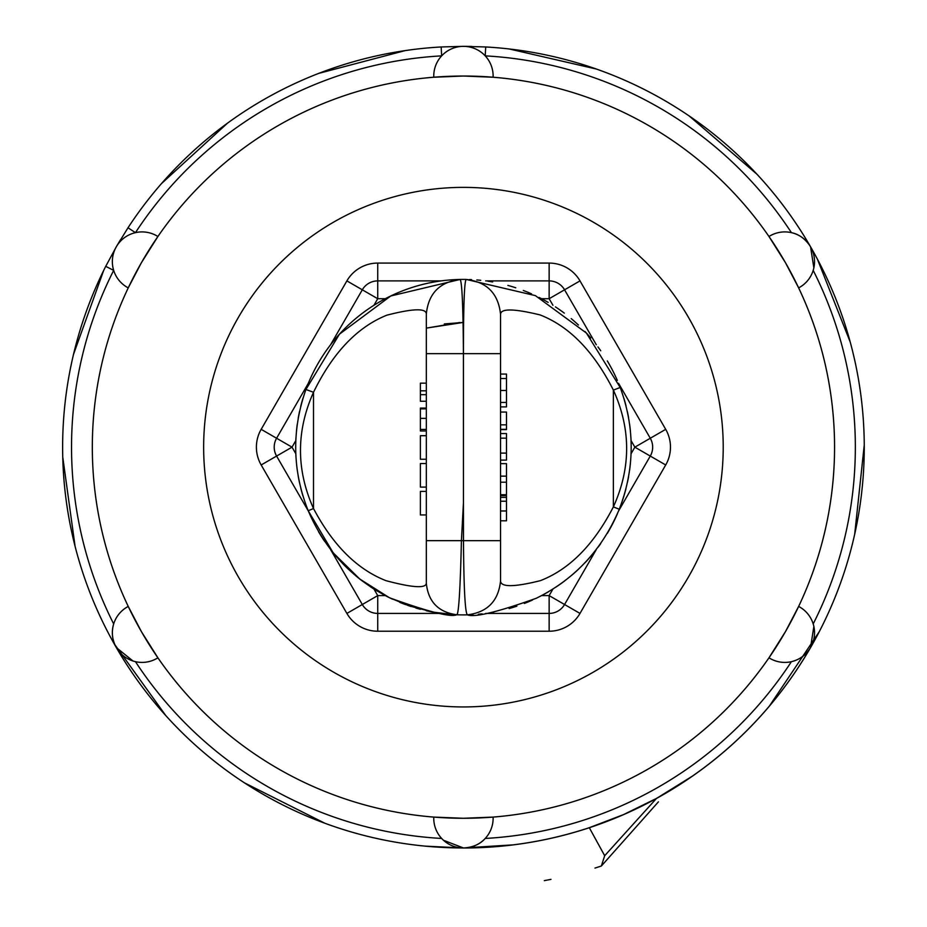 <?xml version="1.0" encoding="UTF-8"?>
<svg xmlns="http://www.w3.org/2000/svg" width="927" height="927" viewBox="0 0 927 927"><rect width="100%" height="100%" fill="white"/><g stroke="black" fill="none" stroke-linecap="round" stroke-linejoin="round"><path stroke-width="1.39" d="M330.591 549.572L362.306 604.508A17.81 17.81 0 0 0 377.729 613.419L441.159 613.419M485.702 613.419L549.143 613.419A17.81 17.81 0 0 0 564.566 604.508L596.293 549.572M308.32 383.315L276.594 438.251L292.028 447.162L276.594 456.061L308.32 510.997M665.702 464.972A35.632 35.632 0 0 0 665.702 429.34L580.001 280.893A35.632 35.632 0 0 0 549.143 263.083L377.729 263.083A35.632 35.632 0 0 0 346.883 280.893L261.171 429.34A35.632 35.632 0 0 0 261.171 464.972L346.883 613.419L377.729 595.609L377.729 631.229L549.143 631.229L549.143 595.609L580.001 613.419L665.702 464.972L634.856 447.162L650.279 438.251L618.564 383.315M373.94 305.284L377.729 298.714L362.306 289.803L330.591 344.74M276.594 438.251A17.81 17.81 0 0 0 276.594 456.061A17.81 17.81 0 0 1 276.594 438.251L261.171 429.34M596.293 344.74L564.566 289.803A17.81 17.81 0 0 0 549.143 280.893L485.702 280.893M441.171 280.893L377.729 280.893A17.81 17.81 0 0 0 362.306 289.803L346.883 280.893M580.001 280.893L549.143 298.714L549.143 263.083M618.564 511.009L650.279 456.061A17.81 17.81 0 0 0 650.279 438.251L665.702 429.34M425.296 846.142L463.442 847.996A400.812 400.812 0 0 0 810.546 246.756A400.812 400.812 0 0 0 485.713 46.964L463.5 46.35L441.159 46.964A400.812 400.812 0 0 0 128.007 227.775L135.458 232.654A29.687 29.687 0 0 1 157.903 236.501L141.356 262.781L128.239 287.88A371.113 371.113 0 0 0 128.239 606.432A29.687 29.687 0 0 0 124.554 608.726A29.687 29.687 0 0 1 128.239 606.432L141.356 631.53L157.903 657.811A371.113 371.113 0 0 0 433.778 817.093L463.442 818.274A371.113 371.113 0 0 0 784.833 261.599A371.113 371.113 0 0 0 142.04 261.599A371.113 371.113 0 0 0 463.442 818.274L493.106 817.093A371.113 371.113 0 0 0 768.97 657.811A29.687 29.687 0 0 0 791.415 661.669C799.665 659.653 806.038 654.949 810.546 647.567L813.86 626.432M813.86 267.88L810.546 246.756C805.412 238.899 799.039 234.195 791.415 232.654A391.901 391.901 0 0 0 485.215 55.863L485.713 46.964A400.812 400.812 0 0 1 810.546 246.756A29.687 29.687 0 0 0 768.97 236.501A371.113 371.113 0 0 0 493.106 77.231L463.442 76.037L433.778 77.231A371.113 371.113 0 0 0 157.903 236.501A29.687 29.687 0 0 0 118.772 243.164A29.687 29.687 0 0 1 135.458 232.654A391.901 391.901 0 0 1 441.658 55.863L441.159 46.964A400.812 400.812 0 0 0 128.007 227.775L116.327 246.756L105.724 266.35A400.812 400.812 0 0 0 116.327 647.567L132.967 660.986M112.99 626.571A29.687 29.687 0 0 1 116.002 618.448A29.687 29.687 0 0 0 116.327 647.567A400.812 400.812 0 0 1 105.724 266.35L113.673 270.371A391.901 391.901 0 0 0 113.673 623.941C111.298 632.098 112.179 639.966 116.327 647.567A400.812 400.812 0 0 0 463.442 847.962L510.313 845.215L465.076 847.962M604.682 855.725L589.294 827.695L623.697 814.532L656.525 798.39L604.682 855.725L601.356 866.015L658.425 801.832M443.488 840.268L463.442 847.962L513.141 844.868M656.548 798.414L692.434 776.108M769.375 706.096L819.167 631.843M854.706 534.068L864.242 445.18M850.233 342.086L817.324 258.969M756.977 174.241L689.167 115.956M596.328 69.027L509.213 48.969M464.809 46.385L462.052 46.385M405.134 50.614L318.737 73.384M227.544 123.117L161.483 183.581M103.662 270.51L73.534 354.311M62.758 457.092L75.075 546.281M114.137 643.709L165.806 715.609M244.473 782.863L324.867 823.246M463.442 46.35L463.442 46.35A29.687 29.687 0 0 0 433.778 77.231A29.687 29.687 0 0 1 461.264 46.431A29.687 29.687 0 0 1 493.106 77.231A29.687 29.687 0 0 0 492.955 72.885M116.327 647.567A29.687 29.687 0 0 0 118.772 651.16A29.687 29.687 0 0 1 116.327 647.567A400.812 400.812 0 0 0 463.442 847.962L508.17 845.459M112.99 267.752A29.687 29.687 0 0 1 112.41 263.442A29.687 29.687 0 0 0 116.002 275.875A29.687 29.687 0 0 1 112.99 267.752M768.97 657.811A29.687 29.687 0 0 0 801.797 657.092A29.687 29.687 0 0 1 768.97 657.811L785.517 631.53L798.645 606.432A371.113 371.113 0 0 0 798.645 287.88L785.517 262.781L768.97 236.501A29.687 29.687 0 0 1 805.169 239.966M118.366 614.798A29.687 29.687 0 0 1 121.24 611.542A29.687 29.687 0 0 0 116.002 618.448A29.687 29.687 0 0 1 118.366 614.798M128.239 287.88A29.687 29.687 0 0 1 124.554 285.586A29.687 29.687 0 0 0 128.239 287.88A29.687 29.687 0 0 1 118.366 279.514A29.687 29.687 0 0 0 124.554 285.586M805.169 654.358A29.687 29.687 0 0 1 801.797 657.092A29.687 29.687 0 0 0 810.546 647.567A400.812 400.812 0 0 1 463.442 847.962C472.805 847.452 480.07 844.277 485.215 838.448A391.901 391.901 0 0 0 791.415 661.669M550.974 879.364L544.334 880.638M600.731 866.224L594.949 868.078M656.525 798.39C659.016 802.909 659.016 802.909 656.525 798.39M124.554 608.726A29.687 29.687 0 0 0 121.24 611.542A29.687 29.687 0 0 1 128.239 606.432M118.772 651.16A29.687 29.687 0 0 0 157.903 657.811A29.687 29.687 0 0 1 121.704 654.358M116.327 246.756A29.687 29.687 0 0 1 118.772 243.164A29.687 29.687 0 0 0 112.41 263.442A29.687 29.687 0 0 1 112.457 259.096M116.002 275.875A29.687 29.687 0 0 0 118.366 279.514A29.687 29.687 0 0 1 116.002 275.875M813.883 267.752A29.687 29.687 0 0 1 798.645 287.88A29.687 29.687 0 0 0 808.112 243.164M808.112 651.16A29.687 29.687 0 0 0 798.645 606.432A29.687 29.687 0 0 1 802.33 608.726A29.687 29.687 0 0 0 798.645 606.432M802.33 608.726A29.687 29.687 0 0 1 813.883 626.571M493.106 817.093A29.687 29.687 0 0 1 491.159 828.912A29.687 29.687 0 0 0 493.106 817.093A29.687 29.687 0 0 1 492.955 821.426M433.778 817.093A29.687 29.687 0 0 0 491.159 828.912A29.687 29.687 0 0 1 433.778 817.093M500.545 429.595L506.49 429.595L506.49 423.697M500.545 429.317L506.49 429.317M500.545 540.684L463.477 540.684A93.523 93.523 0 0 1 461.414 540.661L426.327 540.661L426.327 583.164C428.17 601.646 438.286 612.179 456.687 614.763C458.668 615.064 460.244 590.36 461.414 540.661L463.442 502.921L463.477 540.684C463.801 587.892 465.099 612.62 467.37 614.856C474.381 617.672 497.335 612.144 536.235 598.286C574.439 579.502 602.121 549.815 619.271 509.247L613.373 506.895C593.825 544.752 569.502 569.329 540.406 580.65C513.975 587.22 500.696 587.301 500.545 580.893L500.545 424.833L506.49 424.833L506.49 412.052L500.545 412.052L500.545 314.334C500.742 308.355 513.917 308.552 540.093 314.925C569.363 326.35 593.79 351.403 613.373 390.093L620.209 387.486L586.409 333.06L535.389 295.62L466.223 279.433C464.381 280.707 463.442 305.447 463.442 353.639L463.442 502.921L463.407 353.639C463.141 306.721 462.052 281.993 460.128 279.444C439.746 281.935 428.471 293.43 426.327 313.917L426.327 583.164L426.327 514.948L420.383 514.948L420.383 491.403L426.327 491.403M500.545 424.833L500.545 412.052M500.545 482.214L506.49 482.214L506.49 463.639L500.545 463.639M500.545 476.142L506.49 476.142M500.545 494.728L506.49 494.728L506.49 482.214M467.359 614.856L467.37 614.856C487.428 612.318 498.483 600.997 500.545 580.893L500.545 520.8L506.49 520.8L506.49 495.632L500.545 495.632M500.545 501.229L506.49 501.229M500.545 497.382L506.49 497.382M500.545 460.116L506.49 460.116L506.49 433.558L500.545 433.558M500.545 453.106L506.49 453.106M500.545 438.158L506.49 438.158M500.545 374.068L506.49 374.068L506.49 406.883L500.545 406.883M500.545 402.434L506.49 402.434M500.545 378.517L506.49 378.517M426.327 463.546L420.383 463.546L420.383 487.092L426.327 487.092M426.327 408.089L420.383 408.089L420.383 430.974L426.327 430.974M426.327 408.877L420.383 408.877M426.327 429.444L420.383 429.444M426.327 401.264L420.383 401.264L420.383 383.164L426.327 383.164L426.327 313.917C426.096 308.065 412.932 308.482 386.837 315.18C357.219 327.104 332.781 352.793 313.511 392.26L313.511 508.552L308.204 510.719C325.134 550.128 352.411 579.224 390.035 597.985C428.691 611.89 450.904 617.486 456.687 614.763L456.687 614.763A167.741 167.741 0 0 0 467.312 614.856A167.741 167.741 0 0 1 456.687 614.763L455.991 614.752L456.687 614.763M426.327 390.823L420.383 390.823M426.327 394.682L420.383 394.682M426.327 435.702L420.383 435.702L420.383 459.247L426.327 459.247M426.327 583.57L426.327 584.149M426.327 583.199L426.316 584.161M426.327 583.164C426.061 588.575 412.642 587.741 386.072 580.696C357.243 569.433 333.048 545.389 313.511 508.552C296.142 469.78 296.142 431.02 313.511 392.26L305.922 389.491C291.588 430.395 292.341 470.8 308.204 510.719L333.164 552.828L359.746 579.016L389.178 597.579L409.108 605.864L433.199 612.156L454.717 614.682M460.128 279.444L390.754 295.98L339.467 334.149L305.922 389.491A167.741 167.741 0 0 1 466.223 279.433A167.741 167.741 0 0 0 460.128 279.444A167.741 167.741 0 0 1 466.223 279.433C486.918 281.912 498.355 293.546 500.545 314.334M619.271 509.247A167.741 167.741 0 0 0 625.957 488.691A167.741 167.741 0 0 1 619.271 509.247C634.821 468.842 635.134 428.251 620.209 387.486M500.557 540.673L500.545 580.893M454.612 614.671A167.741 167.741 0 0 1 453.975 614.636A167.741 167.741 0 0 0 454.612 614.671M451.519 614.485A167.741 167.741 0 0 1 447.405 614.137A167.741 167.741 0 0 0 451.519 614.485M442.839 613.639A167.741 167.741 0 0 1 437.486 612.886A167.741 167.741 0 0 0 442.839 613.639M432.608 612.04A167.741 167.741 0 0 1 426.2 610.719A167.741 167.741 0 0 0 432.608 612.04M420.302 609.259A167.741 167.741 0 0 1 415.829 608.008A167.741 167.741 0 0 0 420.302 609.259M410.974 606.49A167.741 167.741 0 0 1 407.66 605.354A167.741 167.741 0 0 0 410.974 606.49M405.562 604.601A167.741 167.741 0 0 1 399.792 602.365A167.741 167.741 0 0 0 405.562 604.601M392.445 599.143A167.741 167.741 0 0 1 385.516 595.702A167.741 167.741 0 0 0 392.445 599.143M377.556 591.252A167.741 167.741 0 0 1 370.221 586.617A167.741 167.741 0 0 0 377.556 591.252M362.492 581.125A167.741 167.741 0 0 1 355.725 575.748A167.741 167.741 0 0 0 362.492 581.125M348.564 569.398A167.741 167.741 0 0 1 342.573 563.477A167.741 167.741 0 0 0 348.564 569.398M336.223 556.501A167.741 167.741 0 0 1 330.916 550.001A167.741 167.741 0 0 0 336.223 556.501M324.577 541.264A167.741 167.741 0 0 1 318.506 531.611A167.741 167.741 0 0 0 324.577 541.264M302.862 495.678A167.741 167.741 0 0 1 300.823 488.32A167.741 167.741 0 0 0 302.862 495.678M299.583 483.083A167.741 167.741 0 0 1 298.146 475.725A167.741 167.741 0 0 0 299.583 483.083M297.3 470.302A167.741 167.741 0 0 1 296.443 462.955A167.741 167.741 0 0 0 297.3 470.302M295.991 457.208A167.741 167.741 0 0 1 295.725 450.128A167.741 167.741 0 0 0 295.991 457.208M295.725 444.114A167.741 167.741 0 0 1 295.991 437.173A167.741 167.741 0 0 0 295.725 444.114M296.443 431.252A167.741 167.741 0 0 1 297.277 424.114A167.741 167.741 0 0 0 296.443 431.252M298.204 418.216A167.741 167.741 0 0 1 299.56 411.321A167.741 167.741 0 0 0 298.204 418.216M300.754 406.269A167.741 167.741 0 0 1 303.036 398.077A167.741 167.741 0 0 0 300.754 406.269M469.514 279.525A167.741 167.741 0 0 1 471.519 279.606A167.741 167.741 0 0 0 469.514 279.525M476.849 279.954A167.741 167.741 0 0 1 480.731 280.302A167.741 167.741 0 0 0 476.849 279.954M487.857 281.194A167.741 167.741 0 0 1 492.643 281.97A167.741 167.741 0 0 0 487.857 281.194M507.857 285.4A167.741 167.741 0 0 1 515.736 287.776A167.741 167.741 0 0 0 507.857 285.4M523.315 290.464A167.741 167.741 0 0 1 531.553 293.859A167.741 167.741 0 0 0 523.315 290.464M539.062 297.428A167.741 167.741 0 0 1 548.147 302.376A167.741 167.741 0 0 0 539.062 297.428M555.424 306.883A167.741 167.741 0 0 1 564.323 313.141A167.741 167.741 0 0 0 555.424 306.883M571.206 318.61A167.741 167.741 0 0 1 578.425 325.018A167.741 167.741 0 0 0 571.206 318.61M584.891 331.449A167.741 167.741 0 0 1 590.789 337.973A167.741 167.741 0 0 0 584.891 331.449M597.95 346.93A167.741 167.741 0 0 1 600.719 350.754A167.741 167.741 0 0 0 597.95 346.93M607.312 360.916A167.741 167.741 0 0 1 617.336 380.418A167.741 167.741 0 0 0 607.312 360.916M623.987 398.54A167.741 167.741 0 0 1 626.049 405.98A167.741 167.741 0 0 0 623.987 398.54M627.405 411.739A167.741 167.741 0 0 1 628.61 417.892A167.741 167.741 0 0 0 627.405 411.739M629.607 424.242A167.741 167.741 0 0 1 630.418 431.182A167.741 167.741 0 0 0 629.607 424.242M630.881 437.115A167.741 167.741 0 0 1 631.16 444.195A167.741 167.741 0 0 0 630.881 437.115M630.441 462.944A167.741 167.741 0 0 1 629.607 470.14A167.741 167.741 0 0 0 630.441 462.944M628.599 476.513A167.741 167.741 0 0 1 627.463 482.272A167.741 167.741 0 0 0 628.599 476.513M617.498 513.523A167.741 167.741 0 0 1 607.324 533.396A167.741 167.741 0 0 0 617.498 513.523M600.684 543.616A167.741 167.741 0 0 1 598.158 547.104A167.741 167.741 0 0 0 600.684 543.616M590.916 556.188A167.741 167.741 0 0 1 585.099 562.654A167.741 167.741 0 0 0 590.916 556.188M578.68 569.051A167.741 167.741 0 0 1 571.565 575.4A167.741 167.741 0 0 0 578.68 569.051M564.763 580.847A167.741 167.741 0 0 1 555.98 587.069A167.741 167.741 0 0 0 564.763 580.847M548.819 591.553A167.741 167.741 0 0 1 539.862 596.49A167.741 167.741 0 0 0 548.819 591.553M532.469 600.047A167.741 167.741 0 0 1 524.369 603.442A167.741 167.741 0 0 0 532.469 600.047M516.884 606.165A167.741 167.741 0 0 1 509.143 608.552A167.741 167.741 0 0 0 516.884 606.165M493.743 612.144A167.741 167.741 0 0 1 489.421 612.874A167.741 167.741 0 0 0 493.743 612.144M482.191 613.848A167.741 167.741 0 0 1 478.378 614.242A167.741 167.741 0 0 0 482.191 613.848M472.944 614.636A167.741 167.741 0 0 1 469.688 614.786A167.741 167.741 0 0 0 472.944 614.636M459.665 322.515L426.327 328.112L463.048 322.469L444.3 323.94M463.048 322.457L426.327 328.112M385.319 595.609L377.729 595.609L373.94 589.027M552.944 589.027L549.143 595.609L541.553 595.609M295.817 453.732L292.028 447.162L295.817 440.58M541.553 298.714L549.143 298.714L552.944 305.284M377.729 263.083L377.729 298.714L385.319 298.714M631.055 440.58L634.856 447.162L631.055 453.732M346.883 613.419A35.632 35.632 0 0 0 377.729 631.229M549.143 631.229A35.632 35.632 0 0 0 580.001 613.419M261.171 464.972L276.594 456.061M463.442 706.942A259.78 259.78 0 0 1 238.459 317.266A259.78 259.78 0 0 1 688.413 317.266A259.78 259.78 0 0 1 463.442 706.942M813.199 270.371A391.901 391.901 0 0 1 813.199 623.941M441.658 838.448A391.901 391.901 0 0 1 135.458 661.669M500.545 510.974L506.49 510.974M500.545 390.487L506.49 390.487M613.373 506.895L613.373 390.093C631.055 428.992 631.055 467.926 613.373 506.895M426.327 418.378L420.383 418.378M500.545 353.639L463.442 353.639A93.523 93.523 0 0 0 463.407 353.639L426.327 353.639M305.922 389.491A167.741 167.741 0 0 1 466.223 279.433M471.623 46.431L463.5 46.35M116.35 246.709L120.498 239.711M112.41 630.87A29.687 29.687 0 0 0 112.457 635.215M113.14 639.503A29.687 29.687 0 0 0 114.438 643.651M157.903 236.501A29.687 29.687 0 0 0 121.704 239.966M114.438 250.661A29.687 29.687 0 0 0 113.14 254.809M814.474 263.442A29.687 29.687 0 0 0 814.416 259.096M813.744 254.809A29.687 29.687 0 0 0 812.434 250.661M812.434 643.651A29.687 29.687 0 0 0 813.744 639.503M814.416 635.215A29.687 29.687 0 0 0 814.474 630.87"/></g></svg>

